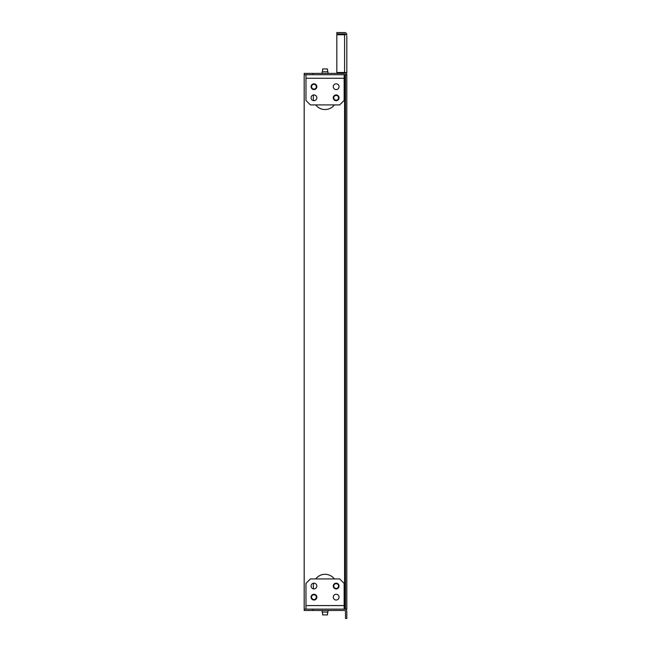 <?xml version="1.0" encoding="UTF-8"?>
<svg xmlns="http://www.w3.org/2000/svg" width="651" height="651" viewBox="0 0 651 651"><rect width="100%" height="100%" fill="white"/><g stroke="black" fill="none" stroke-linecap="round" stroke-linejoin="round"><path stroke-width="0.98" d="M311.3 86.705A2.661 2.661 0 0 1 313.961 84.036A2.661 2.661 0 0 1 316.622 86.705A2.661 2.661 0 0 1 313.961 89.366A2.661 2.661 0 0 1 311.3 86.705M311.56 86.705A2.401 2.401 0 0 0 313.961 89.097A2.401 2.401 0 0 0 316.353 86.705A2.401 2.401 0 0 0 313.961 84.304A2.401 2.401 0 0 0 311.56 86.705M333.491 97.796A2.661 2.661 0 0 1 336.152 95.136A2.661 2.661 0 0 1 338.813 97.796A2.661 2.661 0 0 1 336.152 100.457A2.661 2.661 0 0 1 333.491 97.796M333.76 97.796A2.401 2.401 0 0 0 336.152 100.197A2.401 2.401 0 0 0 338.553 97.796A2.401 2.401 0 0 0 336.152 95.404A2.401 2.401 0 0 0 333.76 97.796M322.448 71.789L322.66 68.949L327.453 68.949L327.665 71.789M333.271 86.705A2.889 2.889 0 0 1 336.152 83.816A2.889 2.889 0 0 1 339.041 86.705A2.889 2.889 0 0 1 336.152 89.586A2.889 2.889 0 0 1 333.271 86.705M311.072 86.705A2.889 2.889 0 0 1 313.961 83.816A2.889 2.889 0 0 1 316.842 86.705A2.889 2.889 0 0 1 313.961 89.586A2.889 2.889 0 0 1 311.072 86.705M333.271 97.796A2.889 2.889 0 0 1 336.152 94.916A2.889 2.889 0 0 1 339.041 97.796A2.889 2.889 0 0 1 336.152 100.685A2.889 2.889 0 0 1 333.271 97.796M311.072 97.796A2.889 2.889 0 0 1 313.961 94.916A2.889 2.889 0 0 1 316.842 97.796A2.889 2.889 0 0 1 313.961 100.685A2.889 2.889 0 0 1 311.072 97.796M345.478 34.772A0.887 0.887 0 0 0 344.582 33.885L336.819 33.885L336.819 32.55L344.582 32.55A2.222 2.222 0 0 1 346.804 34.772L336.819 34.772L336.819 72.497L346.804 72.497A2.222 2.222 0 0 1 344.582 74.719L304.196 74.719L304.196 73.384L313.074 73.384L313.074 74.719L305.97 74.719L305.97 100.457L310.405 104.901L339.7 104.901L344.143 100.457L344.143 74.719M338.813 586.046A2.661 2.661 0 0 1 336.152 588.707A2.661 2.661 0 0 1 333.491 586.046A2.661 2.661 0 0 1 336.152 583.386A2.661 2.661 0 0 1 338.813 586.046M338.553 586.046A2.401 2.401 0 0 0 336.152 583.654A2.401 2.401 0 0 0 333.76 586.046A2.401 2.401 0 0 0 336.152 588.447A2.401 2.401 0 0 0 338.553 586.046M316.622 597.146A2.661 2.661 0 0 1 313.961 599.807A2.661 2.661 0 0 1 311.3 597.146A2.661 2.661 0 0 1 313.961 594.485A2.661 2.661 0 0 1 316.622 597.146M316.353 597.146A2.401 2.401 0 0 0 313.961 594.745A2.401 2.401 0 0 0 311.56 597.146A2.401 2.401 0 0 0 313.961 599.538A2.401 2.401 0 0 0 316.353 597.146M327.665 612.062L327.453 614.902L322.66 614.902L322.448 612.062M316.842 597.146A2.889 2.889 0 0 1 313.961 600.027A2.889 2.889 0 0 1 311.072 597.146A2.889 2.889 0 0 1 313.961 594.257A2.889 2.889 0 0 1 316.842 597.146M339.041 597.146A2.889 2.889 0 0 1 336.152 600.027A2.889 2.889 0 0 1 333.271 597.146A2.889 2.889 0 0 1 336.152 594.257A2.889 2.889 0 0 1 339.041 597.146M316.842 586.046A2.889 2.889 0 0 1 313.961 588.935A2.889 2.889 0 0 1 311.072 586.046A2.889 2.889 0 0 1 313.961 583.166A2.889 2.889 0 0 1 316.842 586.046M339.041 586.046A2.889 2.889 0 0 1 336.152 588.935A2.889 2.889 0 0 1 333.271 586.046A2.889 2.889 0 0 1 336.152 583.166A2.889 2.889 0 0 1 339.041 586.046M344.143 609.133L344.143 583.386L339.7 578.942L310.405 578.942L305.97 583.386L305.97 609.133L313.074 609.133L313.074 610.459L304.196 610.459L304.196 609.133L344.582 609.133A2.222 2.222 0 0 1 346.804 611.346L346.804 618.45L345.478 618.45L345.478 611.346A0.887 0.887 0 0 0 344.582 610.459L313.074 610.459M327.982 610.459L327.982 612.062L322.123 612.062L322.123 610.459M313.676 94.924A11.734 11.734 0 0 0 313.676 100.669M315.711 104.901A11.734 11.734 0 0 0 334.402 104.901M313.676 583.174A11.734 11.734 0 0 0 313.676 588.919M334.402 578.942A11.734 11.734 0 0 0 315.711 578.942M304.196 74.719L304.196 609.133M313.074 609.133L322.123 609.133M327.982 609.133L346.804 609.133L346.804 74.719L345.478 74.719L345.478 609.133M344.582 609.133L344.582 74.719L345.478 74.719M322.123 73.384L322.123 71.789L327.982 71.789L327.982 73.384M346.804 35.878L346.804 72.497L346.804 35.878M313.074 73.384L344.582 73.384A0.887 0.887 0 0 0 345.478 72.497M344.143 78.266L305.97 78.266M305.97 605.576L344.143 605.576M344.582 72.497L344.582 34.772"/></g></svg>
